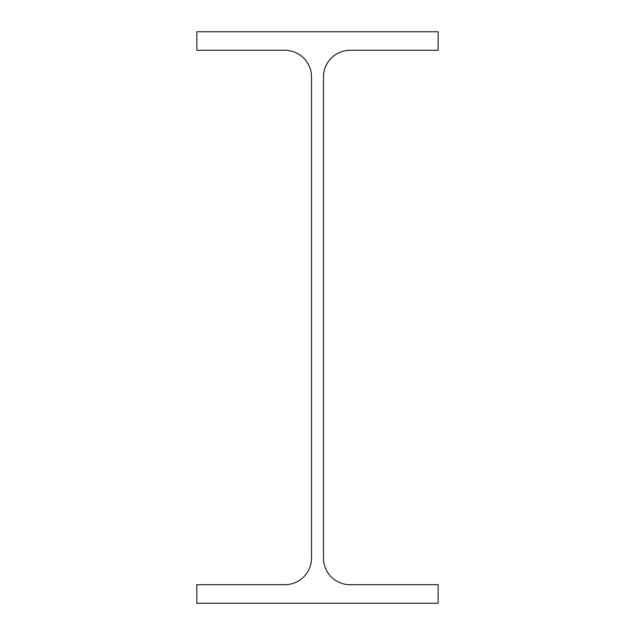 <?xml version="1.0" encoding="UTF-8"?>
<svg xmlns="http://www.w3.org/2000/svg" width="635" height="635" viewBox="0 0 635 635"><rect width="100%" height="100%" fill="white"/><g stroke="black" fill="none" stroke-linecap="round" stroke-linejoin="round"><path stroke-width="0.95" d="M323.469 558.038L323.469 76.962A26.67 26.67 0 0 1 350.139 50.292L438.15 50.292L438.15 31.75L196.85 31.75L196.85 50.292L284.861 50.292A26.67 26.67 0 0 1 311.531 76.962L311.531 558.038A26.67 26.67 0 0 1 284.861 584.708L196.85 584.708L196.85 603.25L438.15 603.25L438.15 584.708L350.139 584.708A26.67 26.67 0 0 1 323.469 558.038"/></g></svg>
